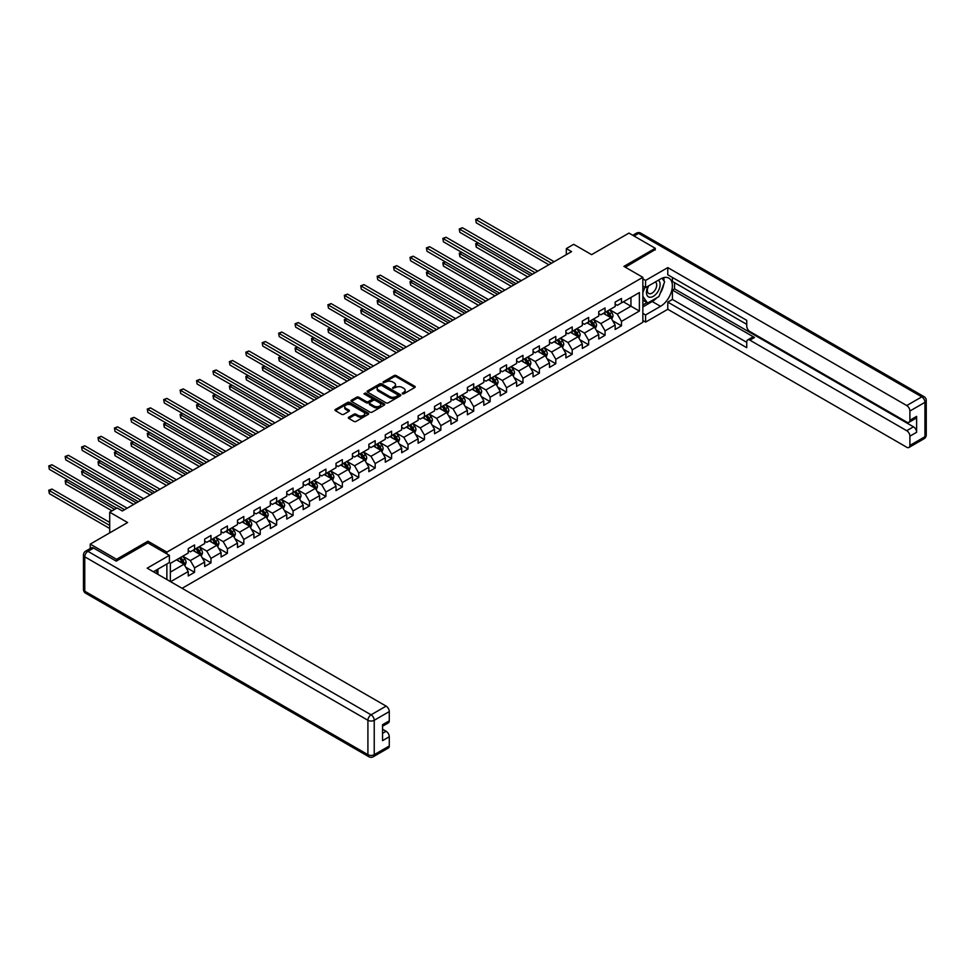 <?xml version="1.0" encoding="UTF-8"?>
<svg xmlns="http://www.w3.org/2000/svg" width="975" height="975" viewBox="0 0 975 975"><rect width="100%" height="100%" fill="white"/><g stroke="black" fill="none" stroke-linecap="round" stroke-linejoin="round"><path stroke-width="1.46" d="M402.358 393.839L403.808 393.839L414.789 387.502A1.462 0.841 0 0 0 415.216 386.904A1.462 0.841 0 0 0 414.789 386.307L396.191 375.57A1.462 0.841 0 0 0 394.119 375.57L383.151 381.908L383.151 382.748L386.015 381.932A4.68 2.693 0 0 1 392.62 381.932L394.18 382.822A4.68 2.693 0 0 1 395.545 384.735A4.68 2.693 0 0 1 394.18 386.636L392.754 388.294L395.618 387.477A4.68 2.693 0 0 1 402.236 387.477L403.784 388.367A4.68 2.693 0 0 1 405.149 390.28A4.68 2.693 0 0 1 403.784 392.182L402.358 393.839L402.358 393.01M348.77 417.215A1.462 0.841 0 0 0 348.343 417.812A1.462 0.841 0 0 0 348.77 418.397L353.986 421.419A1.462 0.841 0 0 0 356.046 421.419L368.245 414.375A1.462 0.841 0 0 0 368.672 413.778A1.462 0.841 0 0 0 368.245 413.181L349.647 402.443A1.462 0.841 0 0 0 347.575 402.443L335.388 409.488A1.462 0.841 0 0 0 334.961 410.085A1.462 0.841 0 0 0 335.388 410.682L341.689 414.314A1.462 0.841 0 0 0 343.761 414.314L348.977 411.304A1.462 0.841 0 0 0 349.403 410.707A1.462 0.841 0 0 0 348.977 410.109L345.845 408.306A3.912 2.255 0 0 1 344.699 406.709A3.912 2.255 0 0 1 347.112 404.625A3.912 2.255 0 0 1 351.378 405.112L363.614 412.181A3.912 2.255 0 0 1 364.76 413.778A3.912 2.255 0 0 1 362.347 415.862A3.912 2.255 0 0 1 358.093 415.374L356.046 414.192A1.462 0.841 0 0 0 353.986 414.192L348.77 417.215L348.77 418.397M655.273 249.917L655.273 248.284L628.96 233.086L591.593 254.658L573.69 244.323L566.329 248.588L571.594 251.623L122.35 510.985L117.085 507.951L109.712 512.204L109.712 532.862M147.92 542.953L147.92 541.198L116.561 559.297L90.248 544.111L127.615 522.539L109.712 512.204M147.92 541.198L166.871 552.13L642.854 277.327L642.854 322.298L182.081 588.315M655.273 248.284L623.903 266.394L642.854 277.327M386.112 402.858A1.462 0.841 0 0 0 388.184 402.858L400.372 395.826A1.462 0.841 0 0 0 400.798 395.228A1.462 0.841 0 0 0 400.372 394.631L381.773 383.894A1.462 0.841 0 0 0 379.714 383.894L367.514 390.938A1.462 0.841 0 0 0 367.087 391.536A1.462 0.841 0 0 0 367.514 392.121L386.112 402.858M364.37 394.058L365.406 394.205L365.406 392.986L384.308 403.906A1.462 0.841 0 0 1 384.735 404.503A1.462 0.841 0 0 1 384.308 405.1L372.121 412.145A1.462 0.841 0 0 1 370.049 412.145L351.451 401.408L351.451 400.213A1.462 0.841 0 0 0 351.024 400.81A1.462 0.841 0 0 0 351.451 401.408M351.451 400.213L356.667 397.203A1.462 0.841 0 0 1 358.739 397.203L366.283 401.554A1.462 0.841 0 0 0 368.343 401.554L371.804 399.555A1.462 0.841 0 0 0 372.231 398.958A1.462 0.841 0 0 0 371.804 398.361L363.955 393.827L365.406 392.986M90.248 548.498L90.248 544.111M116.561 559.297L116.561 560.942M166.871 579.54L166.871 563.977M166.871 553.898L166.871 552.13M185.762 567.231L194.549 572.313L194.549 567.877L204.665 562.039L204.665 566.475L210.978 562.831L210.978 558.395L221.081 552.557L221.081 556.993L227.394 553.349L227.394 548.913L237.498 543.075L237.498 547.511L243.811 543.867L243.811 539.431L253.914 533.593L253.914 538.029L260.24 534.385L260.24 529.949L270.343 524.111L270.343 528.548L276.656 524.903L276.656 520.467L286.76 514.642L286.76 519.078L293.073 515.422L293.073 510.985L303.176 505.16L303.176 509.596L309.502 505.952L309.502 501.503L319.605 495.678L319.605 500.114L325.918 496.47L325.918 492.034L336.022 486.196L336.022 490.632L342.335 486.988L342.335 482.552L352.438 476.714L352.438 481.15L358.751 477.506L358.751 473.07L368.867 467.232L368.867 471.668L375.18 468.024L375.18 463.588L385.283 457.75L385.283 462.187L391.597 458.543L391.597 454.106L401.7 448.281L401.7 452.717L408.013 449.061L408.013 444.624L418.129 438.799L418.129 443.235L424.442 439.579L424.442 435.143L434.545 429.317L434.545 433.753L440.858 430.109L440.858 425.673L450.962 419.835L450.962 424.271L457.275 420.627L457.275 416.191L467.378 410.353L467.378 414.789L473.704 411.145L473.704 406.709L483.807 400.871L483.807 405.308L490.12 401.663L490.12 397.227L500.224 391.389L500.224 395.826L506.537 392.182L506.537 387.745L516.64 381.908L516.64 386.344L522.966 382.7L522.966 378.263L533.069 372.438L533.069 376.874L539.382 373.218L539.382 368.782L549.486 362.956L549.486 367.392L555.799 363.748L555.799 359.312L565.902 353.474L565.902 357.91L572.215 354.266L572.215 349.83L582.331 343.992L582.331 348.428L588.644 344.784L588.644 340.348L598.747 334.51L598.747 338.947L605.061 335.303L605.061 330.866L615.164 325.028L615.164 329.465L621.477 325.821L621.477 321.384L639.381 311.049L639.381 292.585L630.959 297.448L630.959 306.199L639.381 311.049M194.549 572.313L188.236 575.957L188.236 571.521L170.613 581.697M170.345 581.539L170.345 563.379L188.236 553.044L188.236 548.608L194.549 544.964L194.549 549.4L204.665 543.562L204.665 539.126L210.978 535.482L210.978 539.918L221.081 534.081L221.081 529.644L227.394 526L227.394 530.437L237.498 524.599L237.498 520.163L243.811 516.518L243.811 520.955L253.914 515.117L253.914 510.681L260.24 507.037L260.24 511.473L270.343 505.647L270.343 501.211L276.656 497.555L276.656 501.991L286.76 496.165L286.76 491.729L293.073 488.085L293.073 492.521L303.176 486.683L303.176 482.247L309.502 478.603L309.502 483.039L319.605 477.202L319.605 472.765L325.918 469.121L325.918 473.558L336.022 467.72L336.022 463.283L342.335 459.639L342.335 464.076L352.438 458.238L352.438 453.802L358.751 450.158L358.751 454.594L368.867 448.756L368.867 444.32L375.18 440.676L375.18 445.112L385.283 439.286L385.283 434.85L391.597 431.194L391.597 435.63L401.7 429.804L401.7 425.368L408.013 421.712L408.013 426.148L418.129 420.322L418.129 415.886L424.442 412.242L424.442 416.678L434.545 410.841L434.545 406.404L440.858 402.76L440.858 407.197L450.962 401.359L450.962 396.923L457.275 393.278L457.275 397.715L467.378 391.877L467.378 387.441L473.704 383.797L473.704 388.233L483.807 382.395L483.807 377.959L490.12 374.315L490.12 378.751L500.224 372.913L500.224 368.477L506.537 364.833L506.537 369.269L516.64 363.443L516.64 359.007L522.966 355.351L522.966 359.787L533.069 353.962L533.069 349.525L539.382 345.881L539.382 350.317L549.486 344.48L549.486 340.043L555.799 336.399L555.799 340.836L565.902 334.998L565.902 330.562L572.215 326.918L572.215 331.354L582.331 325.516L582.331 321.08L588.644 317.436L588.644 321.872L598.747 316.034L598.747 311.598L605.061 307.954L605.061 312.39L615.164 306.552L615.164 302.116L621.477 298.472L621.477 302.908L639.381 292.585M192.867 550.363L200.448 554.738L190.344 560.576L182.764 556.201M188.236 550.607L190.344 551.826L194.549 549.4M190.344 560.576L194.549 567.877M200.448 554.738L204.665 562.039M209.296 540.893L216.864 545.269L206.761 551.094L199.18 546.719M204.665 541.137L206.761 542.344L210.978 539.918M206.761 551.094L210.978 558.395M216.864 545.269L221.081 552.557M225.712 531.412L233.293 535.787L223.19 541.612L215.609 537.237M221.081 531.655L223.19 532.862L227.394 530.437M223.19 541.612L227.394 548.913M233.293 535.787L237.498 543.075M242.129 521.93L249.71 526.305L239.606 532.143L232.026 527.768M237.498 522.173L239.606 523.392L243.811 520.955M239.606 532.143L243.811 539.431M249.71 526.305L253.914 533.593M258.546 512.448L266.126 516.823L256.023 522.661L248.442 518.286M253.914 512.692L256.023 513.91L260.24 511.473M256.023 522.661L260.24 529.949M266.126 516.823L270.343 524.111M274.974 502.966L282.555 507.341L272.439 513.179L264.871 508.804M270.343 503.21L272.439 504.428L276.656 501.991M272.439 513.179L276.656 520.467M282.555 507.341L286.76 514.642M291.391 493.484L298.972 497.859L288.868 503.697L281.288 499.322M286.76 493.728L288.868 494.947L293.073 492.521M288.868 503.697L293.073 510.985M298.972 497.859L303.176 505.16M307.808 484.002L315.388 488.378L305.285 494.215L297.704 489.84M303.176 484.246L305.285 485.465L309.502 483.039M305.285 494.215L309.502 501.503M315.388 488.378L319.605 495.678M324.236 474.533L331.817 478.908L321.701 484.733L314.133 480.358M319.605 474.776L321.701 475.983L325.918 473.558M321.701 484.733L325.918 492.034M331.817 478.908L336.022 486.196M340.653 465.051L348.233 469.426L338.13 475.252L330.549 470.876M336.022 465.294L338.13 466.501L342.335 464.076M338.13 475.252L342.335 482.552M348.233 469.426L352.438 476.714M357.069 455.569L364.65 459.944L354.547 465.782L346.966 461.407M352.438 455.812L354.547 457.031L358.751 454.594M354.547 465.782L358.751 473.07M364.65 459.944L368.867 467.232M373.498 446.087L381.067 450.462L370.963 456.3L363.383 451.925M368.867 446.331L370.963 447.549L375.18 445.112M370.963 456.3L375.18 463.588M381.067 450.462L385.283 457.75M389.915 436.605L397.495 440.98L387.392 446.818L379.811 442.443M385.283 436.849L387.392 438.067L391.597 435.63M387.392 446.818L391.597 454.106M397.495 440.98L401.7 448.281M406.331 427.123L413.912 431.498L403.808 437.336L396.228 432.961M401.7 427.367L403.808 428.586L408.013 426.148M403.808 437.336L408.013 444.624M413.912 431.498L418.129 438.799M422.76 417.641L430.328 422.017L420.225 427.854L412.644 423.479M418.129 417.885L420.225 419.104L424.442 416.678M420.225 427.854L424.442 435.143M430.328 422.017L434.545 429.317M439.177 408.172L446.757 412.547L436.654 418.372L429.073 413.997M434.545 408.403L436.654 409.622L440.858 407.197M436.654 418.372L440.858 425.673M446.757 412.547L450.962 419.835M455.593 398.69L463.174 403.065L453.07 408.891L445.49 404.515M450.962 398.933L453.07 400.14L457.275 397.715M453.07 408.891L457.275 416.191M463.174 403.065L467.378 410.353M472.01 389.208L479.59 393.583L469.487 399.421L461.906 395.046M467.378 389.452L469.487 390.658L473.704 388.233M469.487 399.421L473.704 406.709M479.59 393.583L483.807 400.871M488.438 379.726L496.019 384.101L485.903 389.939L478.335 385.564M483.807 379.97L485.903 381.188L490.12 378.751M485.903 389.939L490.12 397.227M496.019 384.101L500.224 391.389M504.855 370.244L512.436 374.619L502.332 380.457L494.752 376.082M500.224 370.488L502.332 371.707L506.537 369.269M502.332 380.457L506.537 387.745M512.436 374.619L516.64 381.908M521.272 360.762L528.852 365.138L518.749 370.975L511.168 366.6M516.64 361.006L518.749 362.225L522.966 359.787M518.749 370.975L522.966 378.263M528.852 365.138L533.069 372.438M537.7 351.28L545.281 355.656L535.165 361.493L527.597 357.118M533.069 351.524L535.165 352.743L539.382 350.317M535.165 361.493L539.382 368.782M545.281 355.656L549.486 362.956M554.117 341.811L561.697 346.186L551.594 352.012L544.013 347.636M549.486 342.042L551.594 343.261L555.799 340.836M551.594 352.012L555.799 359.312M561.697 346.186L565.902 353.474M570.533 332.329L578.114 336.704L568.011 342.53L560.43 338.154M565.902 332.572L568.011 333.779L572.215 331.354M568.011 342.53L572.215 349.83M578.114 336.704L582.331 343.992M586.962 322.847L594.531 327.222L584.427 333.06L576.847 328.673M582.331 323.091L584.427 324.297L588.644 321.872M584.427 333.06L588.644 340.348M594.531 327.222L598.747 334.51M603.379 313.365L610.959 317.74L600.856 323.578L593.275 319.203M598.747 313.609L600.856 314.827L605.061 312.39M600.856 323.578L605.061 330.866M610.959 317.74L615.164 325.028M623.378 301.823L630.959 306.199L617.273 314.096L609.692 309.721M615.164 304.127L617.273 305.346L621.477 302.908M617.273 314.096L621.477 321.384M566.329 248.588L566.329 254.658M170.345 572.13L184.031 564.22L176.451 559.845M184.031 564.22L188.236 571.521M612.69 320.751L621.477 325.821M596.273 330.232L605.061 335.303M579.857 339.714L588.644 344.784M563.428 349.184L572.215 354.266M547.012 358.666L555.799 363.748M530.595 368.148L539.382 373.218M514.166 377.63L522.966 382.7M497.75 387.112L506.537 392.182M481.333 396.593L490.12 401.663M464.904 406.075L473.704 411.145M448.488 415.545L457.275 420.627M432.071 425.027L440.858 430.109M415.655 434.509L424.442 439.579M399.226 443.991L408.013 449.061M382.809 453.472L391.597 458.543M366.393 462.954L375.18 468.024M349.964 472.436L358.751 477.506M333.548 481.906L342.335 486.988M317.131 491.388L325.918 496.47M300.702 500.87L309.502 505.952M284.286 510.352L293.073 515.422M267.869 519.833L276.656 524.903M251.44 529.315L260.24 534.385M235.024 538.797L243.811 543.867M218.607 548.267L227.394 553.349M202.191 557.749L210.978 562.831M402.773 393.985L403.784 393.4A4.68 2.693 0 0 0 405.149 391.487L405.149 390.28M395.545 384.735L395.545 385.942A4.68 2.693 0 0 1 394.18 387.855L393.169 388.44M414.765 387.514L396.191 376.789A1.462 0.841 0 0 0 394.119 376.789L383.553 382.895M400.372 394.631L400.372 395.826L381.773 385.113A1.462 0.841 0 0 0 379.714 385.113L367.538 392.133L367.514 390.938M397.788 395.643L397.788 394.814L381.469 385.381L378.519 386.246A4.68 2.693 0 0 0 377.154 388.16A4.68 2.693 0 0 0 378.519 390.073L389.683 396.508A4.68 2.693 0 0 0 396.289 396.508L397.788 395.643L397.788 396.862L398.092 395.228M377.154 388.16L377.154 389.378A4.68 2.693 0 0 0 378.519 391.28L378.519 390.073M397.788 396.862L396.289 397.727A4.68 2.693 0 0 1 389.683 397.727L378.519 391.28M351.475 401.408L356.667 398.409L356.667 397.203M372.231 398.958L372.231 400.177A1.462 0.841 0 0 1 371.804 400.774L368.343 402.773A1.462 0.841 0 0 1 366.283 402.773L358.739 398.409A1.462 0.841 0 0 0 356.667 398.409M365.406 394.205L384.284 405.112M374.107 406.075A3.912 2.255 0 0 0 378.361 406.563A3.912 2.255 0 0 0 380.774 404.479A3.912 2.255 0 0 0 379.628 402.882L375.314 400.384A1.462 0.841 0 0 0 373.254 400.384L369.793 402.383A1.462 0.841 0 0 0 369.367 402.98A1.462 0.841 0 0 0 369.793 403.577L374.107 406.075L374.107 407.282A3.912 2.255 0 0 0 378.361 407.769A3.912 2.255 0 0 0 380.774 405.685L380.774 404.479M369.367 402.98L369.367 404.198A1.462 0.841 0 0 0 369.793 404.796L369.793 403.577M374.107 407.282L369.793 404.796M364.76 413.778L364.76 414.997A3.912 2.255 0 0 1 362.347 417.081A3.912 2.255 0 0 1 358.093 416.593L356.046 415.411A1.462 0.841 0 0 0 353.986 415.411L348.782 418.409M344.699 406.709L344.699 407.928A3.912 2.255 0 0 0 345.845 409.524L345.845 408.306M348.952 411.316L345.845 409.524M368.245 413.181L368.245 414.375L349.647 403.662A1.462 0.841 0 0 0 347.575 403.662L335.412 410.694M611.788 319.178L613.043 316.022A3.949 2.279 -120 0 0 611.776 312.67L609.607 309.77M605.816 314.779L604.342 312.804M478.262 242.946L476.251 244.103L476.251 247.138L527.804 276.9M606.34 311.647L608.522 314.547A3.949 2.279 60 0 1 609.643 316.924L610.911 316.192A3.949 2.279 -120 0 0 609.777 313.816L607.608 310.915M606.621 311.488L609.034 314.706A2.011 1.158 60 0 1 609.399 315.315L610.911 316.192M476.251 247.138L475.678 243.774L530.437 275.389M475.678 243.774L478.03 242.812M551.484 263.226L476.251 219.802L478.883 218.278L554.117 261.714M548.852 264.749L476.251 222.836L475.678 219.46L478.883 218.278M476.251 222.836L475.678 219.46M648.192 286.102A9.677 5.582 120 0 0 649.85 297.265A9.677 5.582 120 0 0 658.588 290.355A9.677 5.582 120 0 0 658.357 280.227M648.728 285.785A6.63 3.827 120 0 0 648.716 293.463A6.63 3.827 120 0 0 649.679 293.767A6.63 3.827 120 0 0 655.736 288.88A6.63 3.827 120 0 0 655.334 281.994A6.63 3.827 120 0 0 655.31 281.982M662.049 278.204L664.633 281.885L658.954 296.534L647.583 303.091L642.854 299.91M647.583 303.091L642.854 296.351M642.854 292.573L644.926 287.223M155.903 570.314L158.34 574.616M642.854 286.016L645.584 287.601L645.584 280.422L667.79 267.601L906.738 405.551L921.789 396.862L638.637 233.391L634.055 236.035M645.584 287.601L660.538 278.972A16.746 9.665 120 0 1 668.911 278.143A16.746 9.665 120 0 1 671.47 291.562A16.746 9.665 120 0 1 660.538 306.321L645.584 314.949L645.584 322.116L667.79 309.294L667.79 302.116L746.74 347.697L746.74 341.981A4.461 2.584 -120 0 1 747.667 339.946A4.461 2.584 -120 0 1 749.897 340.165L906.738 430.706L913.465 426.818A4.461 2.584 60 0 1 916.622 432.291L916.622 416.374A4.461 2.584 60 0 1 915.696 418.409L908.968 422.309A4.461 2.584 -120 0 0 909.894 420.262L909.894 411.023A4.461 2.584 -120 0 0 906.738 405.551M674.529 282.677L674.529 288.868L672.433 290.087L672.433 299.447L667.79 302.116M672.433 277.448L672.433 281.458L746.74 324.358M908.968 422.309A4.461 2.584 -120 0 1 906.738 422.077L749.897 331.537A4.461 2.584 -120 0 1 746.74 326.064L746.74 320.348L667.79 274.779L667.79 267.601M642.854 278.85L645.584 280.422M642.854 320.531L645.584 322.116M642.854 313.365L645.584 314.949M667.79 309.294L906.738 447.245A4.461 2.584 -120 0 0 908.968 447.464A4.461 2.584 -120 0 0 909.894 445.417L909.894 436.178A4.461 2.584 -120 0 0 906.738 430.706M655.273 249.551L625.328 267.211M672.433 290.087L754.528 337.484L749.897 340.165M674.529 288.868L913.465 426.818M672.433 299.447L746.74 342.347M747.667 339.946L752.298 337.265A4.461 2.584 60 0 1 754.528 337.484M642.854 306.918L652.214 301.519A16.746 9.665 120 0 0 656.858 297.741M660.185 293.353A16.746 9.665 120 0 0 663.792 284.066M664.06 281.068A16.746 9.665 120 0 0 663.646 277.656M642.854 304.98L646.852 302.664M642.854 301.336L643.695 300.848M93.612 548.06L87.933 551.338A4.461 2.584 -120 0 0 85.69 551.119L91.382 547.84A4.461 2.584 60 0 1 93.612 548.06L116.244 561.125L147.822 542.892L169.394 555.348L169.394 562.526L154.452 571.155A16.746 9.665 120 0 0 153.441 571.789M169.394 555.348L147.188 568.169L386.124 706.119A4.461 2.584 60 0 1 389.281 711.592L389.281 720.83A4.461 2.584 60 0 1 388.355 722.877L382.541 726.229M157.926 573.178L157.926 569.144M382.541 733.346L386.124 731.287A4.461 2.584 60 0 1 389.281 736.747L389.281 745.985A4.461 2.584 60 0 1 388.355 748.032L373.303 756.722A4.461 2.584 -120 0 0 374.229 754.674L389.281 745.985M389.281 720.83L382.541 724.717L382.541 740.647L389.281 736.747M386.124 731.287L382.541 729.215M595.372 328.66L596.615 325.504A3.949 2.279 -120 0 0 595.359 322.152L593.19 319.252M589.4 324.261L587.925 322.286M461.833 252.428L459.834 253.585L459.834 256.62L511.375 286.382M589.924 321.128L592.093 324.029A3.949 2.279 60 0 1 593.227 326.406L594.494 325.674A3.949 2.279 -120 0 0 593.361 323.298L591.191 320.397M590.204 320.97L592.605 324.188A2.011 1.158 60 0 1 592.971 324.797L594.494 325.674M459.834 256.62L459.262 253.256L514.008 284.858M459.262 253.256L461.602 252.293M578.943 338.142L580.198 334.986A3.949 2.279 -120 0 0 578.943 331.622L576.773 328.721M572.983 333.73L571.508 331.768M445.417 261.909L443.418 263.067L443.418 266.102L494.959 295.864M573.507 330.61L575.677 333.511A3.949 2.279 60 0 1 576.81 335.888L578.065 335.156A3.949 2.279 -120 0 0 576.944 332.78L574.763 329.879M573.775 330.452L576.188 333.669A2.011 1.158 60 0 1 576.554 334.279L578.065 335.156M443.418 266.102L442.833 262.726L497.591 294.34M442.833 262.726L445.185 261.775M535.068 272.707L459.834 229.271L462.467 227.76L537.7 271.184M532.435 274.231L459.834 232.318L459.262 228.942L462.467 227.76M459.834 232.318L459.262 228.942M518.639 282.189L443.418 238.753L446.05 237.242L521.272 280.666M516.019 283.713L443.418 241.8L442.833 238.424L446.05 237.242M443.418 241.8L442.833 238.424M562.526 347.624L563.782 344.467A3.949 2.279 -120 0 0 562.514 341.104L560.345 338.203M556.554 343.212L555.08 341.25M429 271.391L427.001 272.549L427.001 275.584L478.542 305.346M557.091 340.092L559.26 342.993A3.949 2.279 60 0 1 560.381 345.369L561.649 344.638A3.949 2.279 -120 0 0 560.515 342.262L558.346 339.361M557.359 339.934L559.772 343.151A2.011 1.158 60 0 1 560.138 343.761L561.649 344.638M427.001 275.584L426.416 272.208L481.175 303.822M426.416 272.208L428.768 271.257M546.11 357.106L547.353 353.949A3.949 2.279 -120 0 0 546.097 350.586L543.928 347.685M540.138 352.694L538.663 350.732M412.571 280.873L410.572 282.031L410.572 285.066L462.126 314.827M540.662 349.574L542.831 352.475A3.949 2.279 60 0 1 543.965 354.839L545.232 354.12A3.949 2.279 -120 0 0 544.099 351.743L541.929 348.843M540.942 349.416L543.355 352.633A2.011 1.158 60 0 1 543.709 353.242L545.232 354.12M410.572 285.066L410 281.69L464.746 313.304M410 281.69L412.34 280.739M529.681 366.576L530.936 363.431A3.949 2.279 -120 0 0 529.681 360.067L527.512 357.167M523.721 362.176L522.247 360.202M396.155 290.355L394.156 291.501L394.156 294.548L445.697 324.297M524.245 359.056L526.415 361.957A3.949 2.279 60 0 1 527.548 364.321L528.803 363.59A3.949 2.279 -120 0 0 527.682 361.225L525.513 358.325M524.513 358.898L526.927 362.115A2.011 1.158 60 0 1 527.292 362.724L528.803 363.59M394.156 294.548L393.571 291.172L448.329 322.786M393.571 291.172L395.923 290.221M502.222 291.671L427.001 248.235L429.622 246.712L504.855 290.148M499.59 293.183L427.001 251.27L426.416 247.906L429.622 246.712M427.001 251.27L426.416 247.906M485.806 301.153L410.572 257.717L413.205 256.193L488.438 299.63M483.173 302.664L410.572 260.752L410 257.388L413.205 256.193M410.572 260.752L410 257.388M469.389 310.635L394.156 267.199L396.788 265.675L472.01 309.112M466.757 312.146L394.156 270.233L393.571 266.858L396.788 265.675M394.156 270.233L393.571 266.858M513.264 376.058L514.52 372.901A3.949 2.279 -120 0 0 513.264 369.549L511.083 366.649M507.305 371.658L505.818 369.683M379.738 299.825L377.739 300.983L377.739 304.029L429.28 333.779M507.829 368.526L509.998 371.426A3.949 2.279 60 0 1 511.119 373.803L512.387 373.072A3.949 2.279 -120 0 0 511.253 370.707L509.084 367.807M508.097 368.367L510.51 371.585A2.011 1.158 60 0 1 510.876 372.206L512.387 373.072M377.739 304.029L377.154 300.653L431.913 332.268M377.154 300.653L379.507 299.703M452.961 320.105L377.739 276.681L380.372 275.157L455.593 318.593M450.328 321.628L377.739 279.715L377.154 276.339L380.372 275.157M377.739 279.715L377.154 276.339M496.848 385.539L498.103 382.383A3.949 2.279 -120 0 0 496.836 379.031L494.666 376.131M490.876 381.14L489.401 379.165M363.309 309.307L361.311 310.464L361.311 313.499L412.864 343.261M491.4 378.008L493.582 380.908A3.949 2.279 60 0 1 494.703 383.285L495.97 382.553A3.949 2.279 -120 0 0 494.837 380.177L492.668 377.288M491.68 377.849L494.093 381.067A2.011 1.158 60 0 1 494.459 381.676L495.97 382.553M361.311 313.499L360.738 310.135L415.496 341.75M360.738 310.135L363.078 309.173M436.544 329.587L361.311 286.163L363.943 284.639L439.177 328.075M433.912 331.11L361.311 289.197L360.738 285.821L363.943 284.639M361.311 289.197L360.738 285.821M480.431 395.021L481.674 391.865A3.949 2.279 -120 0 0 480.419 388.513L478.25 385.612M474.459 390.622L472.985 388.647M346.893 318.788L344.894 319.946L344.894 322.981L396.435 352.743M474.983 387.489L477.153 390.39A3.949 2.279 60 0 1 478.286 392.767L479.554 392.035A3.949 2.279 -120 0 0 478.42 389.659L476.251 386.758M475.264 387.331L477.665 390.548A2.011 1.158 60 0 1 478.03 391.158L479.554 392.035M344.894 322.981L344.321 319.617L399.067 351.219M344.321 319.617L346.661 318.654M420.128 339.068L344.894 295.632L347.527 294.121L422.76 337.545M417.495 340.592L344.894 298.679L344.321 295.303L347.527 294.121M344.894 298.679L344.321 295.303M464.003 404.503L465.258 401.347A3.949 2.279 -120 0 0 464.003 397.983L461.821 395.094M458.043 400.091L456.568 398.129M330.476 328.27L328.477 329.428L328.477 332.463L380.018 362.225M458.567 396.971L460.736 399.872A3.949 2.279 60 0 1 461.87 402.248L463.125 401.517A3.949 2.279 -120 0 0 462.004 399.141L459.822 396.24M458.835 396.813L461.248 400.03A2.011 1.158 60 0 1 461.614 400.64L463.125 401.517M328.477 332.463L327.893 329.087L382.651 360.701M327.893 329.087L330.245 328.136M403.699 348.55L328.477 305.114L331.11 303.603L406.331 347.027M401.066 350.074L328.477 308.161L327.893 304.785L331.11 303.603M328.477 308.161L327.893 304.785M447.586 413.985L448.841 410.828A3.949 2.279 -120 0 0 447.574 407.465L445.404 404.564M441.614 409.573L440.139 407.611M314.06 337.752L312.049 338.91L312.049 341.945L363.602 371.707M442.138 406.453L444.32 409.354A3.949 2.279 60 0 1 445.441 411.73L446.708 410.999A3.949 2.279 -120 0 0 445.575 408.622L443.406 405.722M442.418 406.295L444.832 409.512A2.011 1.158 60 0 1 445.197 410.122L446.708 410.999M312.049 341.945L311.476 338.569L366.234 370.183M311.476 338.569L313.828 337.618M387.282 358.032L312.049 314.596L314.681 313.072L389.915 356.509M384.65 359.543L312.049 317.631L311.476 314.267L314.681 313.072M312.049 317.631L311.476 314.267M431.169 423.467L432.413 420.31A3.949 2.279 -120 0 0 431.157 416.947L428.988 414.046M425.197 419.055L423.723 417.093M297.631 347.234L295.632 348.392L295.632 351.427L347.173 381.188M425.722 415.935L427.891 418.836A3.949 2.279 60 0 1 429.024 421.2L430.292 420.481A3.949 2.279 -120 0 0 429.158 418.104L426.989 415.204M426.002 415.777L428.403 418.994A2.011 1.158 60 0 1 428.768 419.603L430.292 420.481M295.632 351.427L295.059 348.051L349.806 379.665M295.059 348.051L297.399 347.1M370.866 367.514L295.632 324.078L298.265 322.554L373.498 365.991M368.233 369.025L295.632 327.112L295.059 323.749L298.265 322.554M295.632 327.112L295.059 323.749M414.741 432.937L415.996 429.792A3.949 2.279 -120 0 0 414.741 426.428L412.559 423.528M408.781 428.537L407.306 426.562M281.214 356.716L279.216 357.862L279.216 360.908L330.757 390.658M409.305 425.417L411.474 428.317A3.949 2.279 60 0 1 412.608 430.682L413.863 429.951A3.949 2.279 -120 0 0 412.742 427.586L410.56 424.686M409.573 425.258L411.986 428.476A2.011 1.158 60 0 1 412.352 429.085L413.863 429.951M279.216 360.908L278.631 357.533L333.389 389.147M278.631 357.533L280.983 356.582M354.437 376.996L279.216 333.56L281.848 332.036L357.069 375.472M351.804 378.507L279.216 336.594L278.631 333.218L281.848 332.036M279.216 336.594L278.631 333.218M398.324 442.418L399.579 439.274A3.949 2.279 -120 0 0 398.312 435.91L396.143 433.01M392.352 438.019L390.878 436.044M264.798 366.198L262.787 367.343L262.787 370.39L314.34 400.14M392.876 434.899L395.058 437.787A3.949 2.279 60 0 1 396.179 440.164L397.447 439.433A3.949 2.279 -120 0 0 396.313 437.068L394.144 434.168M393.157 434.74L395.57 437.946A2.011 1.158 60 0 1 395.935 438.567L397.447 439.433M262.787 370.39L262.214 367.014L316.972 398.629M262.214 367.014L264.566 366.064M338.02 386.466L262.787 343.042L265.419 341.518L340.653 384.954M335.388 387.989L262.787 346.076L262.214 342.7L265.419 341.518M262.787 346.076L262.214 342.7M381.908 451.9L383.151 448.744A3.949 2.279 -120 0 0 381.895 445.392L379.726 442.492M375.936 447.501L374.461 445.526M248.369 375.668L246.37 376.825L246.37 379.86L297.911 409.622M376.46 444.368L378.629 447.269A3.949 2.279 60 0 1 379.763 449.646L381.03 448.914A3.949 2.279 -120 0 0 379.897 446.55L377.727 443.649M376.74 444.21L379.141 447.428A2.011 1.158 60 0 1 379.507 448.037L381.03 448.914M246.37 379.86L245.798 376.496L300.544 408.111M245.798 376.496L248.137 375.533M321.604 395.947L246.37 352.523L249.003 351L324.236 394.436M318.971 397.471L246.37 355.558L245.798 352.182L249.003 351M246.37 355.558L245.798 352.182M365.479 461.382L366.734 458.226A3.949 2.279 -120 0 0 365.479 454.874L363.309 451.973M359.519 456.982L358.044 455.008M231.952 385.149L229.954 386.307L229.954 389.342L281.495 419.104M360.043 453.85L362.212 456.751A3.949 2.279 60 0 1 363.346 459.128L364.601 458.396A3.949 2.279 -120 0 0 363.48 456.02L361.298 453.119M360.311 453.692L362.724 456.909A2.011 1.158 60 0 1 363.09 457.519L364.601 458.396M229.954 389.342L229.369 385.978L284.127 417.58M229.369 385.978L231.721 385.015M305.175 405.429L229.954 361.993L232.586 360.482L307.808 403.906M302.555 406.953L229.954 365.04L229.369 361.664L232.586 360.482M229.954 365.04L229.369 361.664M349.062 470.864L350.317 467.707A3.949 2.279 -120 0 0 349.05 464.344L346.881 461.455M343.09 466.452L341.616 464.49M215.536 394.631L213.537 395.789L213.537 398.824L265.078 428.586M343.627 463.332L345.796 466.233A3.949 2.279 60 0 1 346.917 468.609L348.185 467.878A3.949 2.279 -120 0 0 347.051 465.502L344.882 462.601M343.895 463.174L346.308 466.391A2.011 1.158 60 0 1 346.673 467.001L348.185 467.878M213.537 398.824L212.952 395.448L267.711 427.062M212.952 395.448L215.304 394.497M288.758 414.911L213.537 371.475L216.158 369.964L291.391 413.388M286.126 416.435L213.537 374.522L212.952 371.146L216.158 369.964M213.537 374.522L212.952 371.146M332.646 480.346L333.889 477.189A3.949 2.279 -120 0 0 332.633 473.826L330.464 470.925M326.674 475.934L325.199 473.972M199.107 404.113L197.108 405.271L197.108 408.306L248.662 438.067M327.198 472.814L329.367 475.715A3.949 2.279 60 0 1 330.501 478.091L331.768 477.36A3.949 2.279 -120 0 0 330.635 474.983L328.465 472.083M327.478 472.656L329.891 475.873A2.011 1.158 60 0 1 330.245 476.482L331.768 477.36M197.108 408.306L196.536 404.93L251.282 436.544M196.536 404.93L198.876 403.979M272.342 424.393L197.108 380.957L199.741 379.446L274.974 422.87M269.709 425.917L197.108 383.992L196.536 380.628L199.741 379.446M197.108 383.992L196.536 380.628M316.217 489.828L317.472 486.671A3.949 2.279 -120 0 0 316.217 483.308L314.048 480.407M310.257 485.416L308.783 483.454M182.691 413.595L180.692 414.753L180.692 417.788L232.233 447.549M310.781 482.296L312.951 485.197A3.949 2.279 60 0 1 314.084 487.561L315.339 486.842A3.949 2.279 -120 0 0 314.218 484.465L312.049 481.565M311.049 482.138L313.462 485.355A2.011 1.158 60 0 1 313.828 485.964L315.339 486.842M180.692 417.788L180.107 414.412L234.865 446.026M180.107 414.412L182.459 413.461M255.925 433.875L180.692 390.439L183.324 388.915L258.546 432.352M253.293 435.386L180.692 393.473L180.107 390.11L183.324 388.915M180.692 393.473L180.107 390.11M299.8 499.298L301.056 496.153A3.949 2.279 -120 0 0 299.8 492.789L297.619 489.889M293.841 494.898L292.354 492.923M166.274 423.077L164.275 424.222L164.275 427.269L215.816 457.031M294.365 491.778L296.534 494.678A3.949 2.279 60 0 1 297.655 497.043L298.923 496.312A3.949 2.279 -120 0 0 297.789 493.947L295.62 491.047M294.633 491.619L297.046 494.837A2.011 1.158 60 0 1 297.412 495.446L298.923 496.312M164.275 427.269L163.69 423.893L218.449 455.508M163.69 423.893L166.043 422.943M239.497 443.357L164.275 399.921L166.908 398.397L242.129 441.833M236.864 444.868L164.275 402.955L163.69 399.579L166.908 398.397M164.275 402.955L163.69 399.579M283.384 508.779L284.639 505.635A3.949 2.279 -120 0 0 283.372 502.271L281.202 499.371M277.412 504.38L275.937 502.405M149.845 432.559L147.847 433.704L147.847 436.751L199.4 466.501M277.936 501.26L280.118 504.16A3.949 2.279 60 0 1 281.239 506.525L282.506 505.793A3.949 2.279 -120 0 0 281.373 503.429L279.203 500.528M278.216 501.101L280.629 504.319A2.011 1.158 60 0 1 280.995 504.928L282.506 505.793M147.847 436.751L147.274 433.375L202.032 464.99M147.274 433.375L149.614 432.425M223.08 452.827L147.847 409.403L150.479 407.879L225.712 451.315M220.447 454.35L147.847 412.437L147.274 409.061L150.479 407.879M147.847 412.437L147.274 409.061M266.967 518.261L268.21 515.105A3.949 2.279 -120 0 0 266.955 511.753L264.786 508.852M260.995 513.862L259.521 511.887M133.429 442.028L131.43 443.186L131.43 446.221L182.971 475.983M261.519 510.729L263.689 513.63A3.949 2.279 60 0 1 264.822 516.007L266.09 515.275A3.949 2.279 -120 0 0 264.956 512.911L262.787 510.01M261.8 510.571L264.201 513.788A2.011 1.158 60 0 1 264.566 514.398L266.09 515.275M131.43 446.221L130.857 442.857L185.603 474.472M130.857 442.857L133.197 441.894M206.663 462.308L131.43 418.884L134.062 417.361L209.296 460.797M204.031 463.832L131.43 421.919L130.857 418.543L134.062 417.361M131.43 421.919L130.857 418.543M250.538 527.743L251.794 524.587A3.949 2.279 -120 0 0 250.538 521.235L248.357 518.334M244.579 523.343L243.104 521.369M117.012 451.51L115.013 452.668L115.013 455.703L166.554 485.465M245.103 520.211L247.272 523.112A3.949 2.279 60 0 1 248.406 525.488L249.661 524.757A3.949 2.279 -120 0 0 248.54 522.381L246.358 519.48M245.371 520.053L247.784 523.27A2.011 1.158 60 0 1 248.15 523.88L249.661 524.757M115.013 455.703L114.428 452.339L169.187 483.941M114.428 452.339L116.781 451.376M190.235 471.79L115.013 428.354L117.646 426.843L192.867 470.279M187.602 473.314L115.013 431.401L114.428 428.025L117.646 426.843M115.013 431.401L114.428 428.025M234.122 537.225L235.377 534.068A3.949 2.279 -120 0 0 234.11 530.717L231.94 527.816M228.15 532.825L226.675 530.851M100.596 460.992L98.585 462.15L98.585 465.185L150.138 494.947M228.674 529.693L230.856 532.594A3.949 2.279 60 0 1 231.977 534.97L233.244 534.239A3.949 2.279 -120 0 0 232.111 531.862L229.942 528.962M228.954 529.535L231.368 532.752A2.011 1.158 60 0 1 231.733 533.362L233.244 534.239M98.585 465.185L98.012 461.809L152.77 493.423M98.012 461.809L100.364 460.858M173.818 481.272L98.585 437.836L101.217 436.325L176.451 479.749M171.186 482.796L98.585 440.883L98.012 437.507L101.217 436.325M98.585 440.883L98.012 437.507M217.705 546.707L218.948 543.55A3.949 2.279 -120 0 0 217.693 540.187L215.524 537.286M211.733 542.295L210.259 540.333M84.167 470.474L82.168 471.632L82.168 474.667L133.709 504.428M212.257 539.175L214.427 542.076A3.949 2.279 60 0 1 215.56 544.452L216.828 543.721A3.949 2.279 -120 0 0 215.694 541.344L213.525 538.444M212.538 539.017L214.939 542.234A2.011 1.158 60 0 1 215.304 542.843L216.828 543.721M82.168 474.667L81.595 471.291L136.342 502.905M81.595 471.291L83.935 470.34M157.402 490.754L82.168 447.318L84.801 445.807L160.034 489.231M154.769 492.278L82.168 450.365L81.595 446.989L84.801 445.807M82.168 450.365L81.595 446.989M201.277 556.189L202.532 553.032A3.949 2.279 -120 0 0 201.277 549.668L199.095 546.768M195.317 551.777L193.842 549.815M67.75 479.956L65.752 481.114L65.752 484.148L112.028 510.863M195.841 548.657L198.01 551.558A3.949 2.279 60 0 1 199.144 553.922L200.399 553.203A3.949 2.279 -120 0 0 199.278 550.826L197.096 547.926M196.109 548.498L198.522 551.716A2.011 1.158 60 0 1 198.888 552.325L200.399 553.203M65.752 484.148L65.167 480.773L114.66 509.352M65.167 480.773L67.519 479.822M140.973 500.236L65.752 456.8L68.384 455.276L143.605 498.712M138.34 501.747L65.752 459.834L65.167 456.471L68.384 455.276M65.752 459.834L65.167 456.471M184.86 565.671L186.115 562.514A3.949 2.279 -120 0 0 184.848 559.15L182.678 556.25M178.888 561.259L177.413 559.284M109.712 522.417L51.955 489.072L49.335 490.583L49.335 493.63L109.712 528.487M179.412 558.139L181.594 561.039A3.949 2.279 60 0 1 182.715 563.404L183.983 562.685A3.949 2.279 -120 0 0 182.849 560.308L180.68 557.408M179.692 557.98L182.106 561.198A2.011 1.158 60 0 1 182.471 561.807L183.983 562.685M49.335 493.63L48.75 490.254L109.712 525.452M48.75 490.254L51.955 489.072M124.556 509.718L49.335 466.282L51.955 464.758L127.189 508.194M116.659 508.194L49.335 469.316L48.75 465.94L51.955 464.758M49.335 469.316L48.75 465.94M403.784 393.4L403.784 392.182M392.754 388.294L392.754 387.465M394.18 387.855L394.18 386.636M383.151 382.748L383.151 381.908M394.119 376.789L394.119 375.57M396.191 376.789L396.191 375.57M414.789 387.502L414.789 386.307M379.714 385.113L379.714 383.894M381.773 385.113L381.773 383.894M389.683 397.727L389.683 396.508M396.289 397.727L396.289 396.508M358.739 398.409L358.739 397.203M366.283 402.773L366.283 401.554M368.343 402.773L368.343 401.554M371.804 400.774L371.804 399.555M384.308 405.1L384.308 403.906M353.986 415.411L353.986 414.192M356.046 415.411L356.046 414.192M358.093 416.593L358.093 415.374M348.977 411.304L348.977 410.109M335.388 410.682L335.388 409.488M347.575 403.662L347.575 402.443M349.647 403.662L349.647 402.443M610.569 317.521L613.019 316.107M609.777 313.816L611.776 312.67M606.974 315.437L608.522 314.547M909.894 420.262L916.622 416.374M916.622 432.291L909.894 436.178M909.894 445.417L924.946 436.727L924.946 402.334L909.894 411.023M652.214 301.519L660.538 306.321M924.946 436.727A4.461 2.584 60 0 1 924.02 438.774A4.461 4.461 0 0 0 926.25 434.911A4.461 2.584 180 0 1 924.946 436.727M924.946 402.334A4.461 2.584 0 0 0 926.25 400.506A4.461 4.461 0 0 0 924.02 396.642A4.461 2.584 -60 0 0 921.789 396.862A4.461 2.584 60 0 1 924.946 402.334M632.751 235.28L636.407 233.171A4.461 2.584 60 0 1 638.637 233.391A4.461 2.584 -60 0 1 640.868 233.171L924.02 396.642M85.69 551.119A4.461 4.461 0 0 0 83.46 554.982A4.461 2.584 180 0 0 84.764 556.81A4.461 2.584 -60 0 1 87.933 551.338L371.073 714.809A4.461 2.584 -60 0 0 367.916 720.281L84.764 556.81L84.764 591.203L367.916 754.674L367.916 720.281A4.461 2.584 -0 0 0 374.229 720.281L374.229 754.674A4.461 2.584 180 0 1 367.916 754.674A4.461 2.584 -60 0 0 368.842 756.722A4.461 4.461 0 0 0 373.303 756.722M389.281 711.592L374.229 720.281A4.461 2.584 -120 0 0 371.073 714.809L386.124 706.119M85.69 593.251A4.461 2.584 -60 0 1 84.764 591.203A4.461 2.584 -0 0 1 83.46 589.388A4.461 4.461 0 0 0 85.69 593.251L368.842 756.722M594.141 326.991L596.59 325.577M593.361 323.298L595.359 322.152M590.558 324.919L592.093 324.029M577.724 336.472L580.174 335.059M576.944 332.78L578.943 331.622M574.129 334.401L575.677 333.511M561.308 345.954L563.757 344.541M560.515 342.262L562.514 341.104M557.712 343.883L559.26 342.993M544.891 355.436L547.328 354.023M544.099 351.743L546.097 350.586M541.296 353.364L542.831 352.475M528.462 364.918L530.912 363.504M527.682 361.225L529.681 360.067M524.879 362.846L526.415 361.957M512.046 374.4L514.495 372.986M511.253 370.707L513.264 369.549M508.45 372.328L509.998 371.426M495.629 383.882L498.067 382.468M494.837 380.177L496.836 379.031M492.034 381.798L493.582 380.908M479.2 393.352L481.65 391.938M478.42 389.659L480.419 388.513M475.617 391.28L477.153 390.39M462.784 402.833L465.233 401.42M462.004 399.141L464.003 397.983M459.188 400.762L460.736 399.872M446.367 412.315L448.817 410.902M445.575 408.622L447.574 407.465M442.772 410.243L444.32 409.354M429.938 421.797L432.388 420.383M429.158 418.104L431.157 416.947M426.355 419.725L427.891 418.836M413.522 431.279L415.972 429.865M412.742 427.586L414.741 426.428M409.927 429.207L411.474 428.317M397.105 440.761L399.555 439.347M396.313 437.068L398.312 435.91M393.51 438.689L395.058 437.787M380.677 450.243L383.126 448.829M379.897 446.55L381.895 445.392M377.093 448.159L378.629 447.269M364.26 459.712L366.71 458.299M363.48 456.02L365.479 454.874M360.665 457.641L362.212 456.751M347.843 469.194L350.293 467.781M347.051 465.502L349.05 464.344M344.248 467.122L345.796 466.233M331.427 478.676L333.864 477.263M330.635 474.983L332.633 473.826M327.832 476.604L329.367 475.715M314.998 488.158L317.448 486.744M314.218 484.465L316.217 483.308M311.415 486.086L312.951 485.197M298.582 497.64L301.031 496.226M297.789 493.947L299.8 492.789M294.986 495.568L296.534 494.678M282.165 507.122L284.603 505.708M281.373 503.429L283.372 502.271M278.57 505.05L280.118 504.16M265.736 516.604L268.186 515.19M264.956 512.911L266.955 511.753M262.153 514.52L263.689 513.63M249.32 526.073L251.769 524.672M248.54 522.381L250.538 521.235M245.724 524.002L247.272 523.112M232.903 535.555L235.353 534.142M232.111 531.862L234.11 530.717M229.308 533.483L230.856 532.594M216.474 545.037L218.924 543.623M215.694 541.344L217.693 540.187M212.891 542.965L214.427 542.076M200.058 554.519L202.507 553.105M199.278 550.826L201.277 549.668M196.462 552.447L198.01 551.558M183.641 564.001L186.091 562.587M182.849 560.308L184.848 559.15M180.046 561.929L181.594 561.039M908.968 447.464L924.02 438.774M926.25 434.911L926.25 400.506M640.868 233.171A4.461 4.461 0 0 0 636.407 233.171M83.46 554.982L83.46 589.388"/></g></svg>
